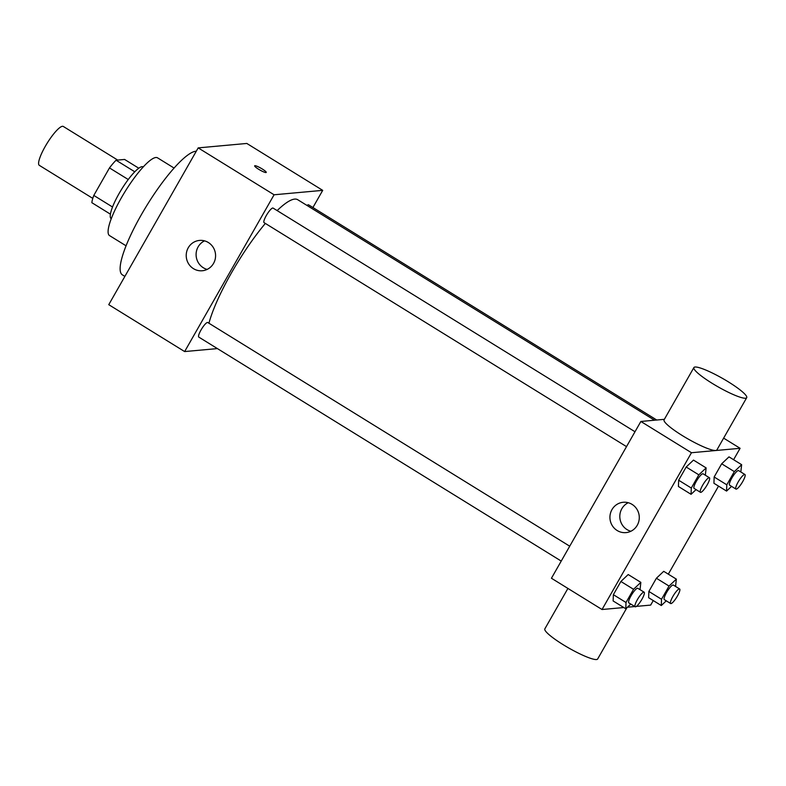 <?xml version="1.0" encoding="UTF-8"?>
<svg xmlns="http://www.w3.org/2000/svg" width="786" height="786" viewBox="0 0 786 786"><rect width="100%" height="100%" fill="white"/><g stroke="black" fill="none" stroke-linecap="round" stroke-linejoin="round"><path stroke-width="1.18" d="M117.713 160.079L63.322 126.467A22.843 4.942 121.7 0 0 47.101 143.298A22.843 4.942 121.7 0 0 39.3 165.335L92.787 198.386M112.526 207.003L93.799 195.419L109.48 167.919A29.485 6.386 121.7 0 1 116.073 160.226L124.601 159.45L138.798 168.224M93.799 195.419A29.485 6.386 121.7 0 0 91.854 202.69L110.404 214.165M111.239 218.744L111.19 218.704A30.457 6.593 -58.3 0 1 121.584 189.328A30.457 6.593 -58.3 0 1 143.209 166.887L143.268 166.917M128.256 179.522L109.48 167.919M134.779 171.79L116.073 160.226M126.055 245.802L109.5 235.574A45.686 9.894 -58.3 0 1 125.112 191.509A45.686 9.894 -58.3 0 1 157.544 157.839L174.089 168.066M124.876 276.407L122.37 274.854A72.341 15.661 -58.3 0 1 144.526 209.282A72.341 15.661 -58.3 0 1 196.274 151.226M217.398 348.591L184.641 351.568L108.753 304.673L198.19 147.886L246.824 143.455L322.712 190.359L312.916 207.524M561.233 561.076L198.789 337.086A8.558 1.857 -58.3 0 1 201.707 328.833A8.558 1.857 -58.3 0 1 207.789 322.525L569.722 546.201M656.752 420.019L308.574 204.841A8.558 1.857 121.7 0 0 307.021 205.46M184.641 351.568L274.078 194.781L322.712 190.359M626.521 446.625L264.067 222.635A8.558 1.857 -58.3 0 1 266.994 214.381A8.558 1.857 -58.3 0 1 273.066 208.074L635 431.75M208.929 323.233A83.758 18.137 -58.3 0 1 265.344 223.421M277.144 210.589A83.758 18.137 -58.3 0 1 297.717 199.713L654.532 420.225M208.359 242.52A15.229 14.679 84.8 0 1 215.226 258.997A15.229 14.679 84.8 0 1 202.277 270.757A15.229 14.679 84.8 0 1 186.282 256.914A15.229 14.679 84.8 0 1 199.526 240.418A15.229 14.679 84.8 0 1 208.359 242.52M274.078 194.781L198.19 147.886M258.673 169.285A6.661 1.041 -150.3 0 1 254.664 165.817A6.661 1.041 -150.3 0 1 260.972 168.214A6.661 1.041 -150.3 0 1 266.238 172.419A6.661 1.041 -150.3 0 1 258.673 169.285M204.537 240.86A15.229 14.679 -95.2 0 0 196.156 256.02A15.229 14.679 -95.2 0 0 207.14 269.411M266.238 172.429A6.661 1.041 29.7 0 0 260.962 168.224A6.661 1.041 29.7 0 0 254.664 165.826M623.799 607.539L602.037 609.514L551.438 578.25L640.865 421.463L664.367 419.321M602.037 609.514L691.464 452.726L740.098 448.305L723.631 438.126M740.098 448.305L733.593 459.712M718.532 486.112L668.306 574.163M653.254 600.563L650.67 605.092L636.375 606.389M696.052 489.599L691.071 494.315L678.426 486.495L678.642 480.217L686.178 467.022L693.488 460.095L706.133 467.916L705.337 475.216M666.273 600.828L661.301 605.534L648.647 597.724L648.863 591.445L656.398 578.241L663.708 571.324L676.353 579.135L675.557 586.435M634.783 606.537L627.444 607.205M731.56 486.367L726.578 491.083L713.934 483.272L714.15 476.994L721.676 463.789L728.995 456.863L741.64 464.683L740.834 471.983M630.775 604.051L625.794 608.767L613.139 600.956L613.365 594.678L620.891 581.473L628.201 574.546L640.845 582.367L640.05 589.667M691.464 452.726L640.865 421.463M617.157 530.511A15.229 14.679 84.8 0 1 610.28 514.034A15.229 14.679 84.8 0 1 623.229 502.274A15.229 14.679 84.8 0 1 639.224 516.117A15.229 14.679 84.8 0 1 625.99 532.613A15.229 14.679 84.8 0 1 617.157 530.511M746.7 397.687L716.891 449.946A30.399 4.765 -150.3 0 1 688.123 439.02A30.399 4.765 -150.3 0 1 664.082 419.822L693.891 367.563A30.399 4.765 -150.3 0 1 695.05 367.023A30.399 4.765 -150.3 0 1 725.557 380.169A30.399 4.765 -150.3 0 1 746.7 397.687A30.399 4.765 -150.3 0 1 717.932 386.761A30.399 4.765 -150.3 0 1 693.891 367.563M567.914 588.429L544.845 628.869A30.399 4.765 29.7 0 0 565.989 646.387A30.399 4.765 29.7 0 0 596.495 659.533A30.399 4.765 29.7 0 0 597.655 658.992L626.894 607.725M630.853 531.267A15.229 14.679 84.8 0 1 627.032 529.607A15.229 14.679 84.8 0 1 619.82 515.734A15.229 14.679 84.8 0 1 628.25 502.716M625.794 608.767L626.01 602.489L633.536 589.294L640.845 582.367M644.147 592.192L637.819 588.292A8.558 1.857 121.7 0 0 631.748 594.589A8.558 1.857 121.7 0 0 628.82 602.852L635.147 606.753A8.558 1.857 121.7 0 0 635.452 606.821A8.558 1.857 121.7 0 0 641.582 599.865A8.558 1.857 121.7 0 0 644.147 592.192A8.558 1.857 121.7 0 0 638.065 598.5A8.558 1.857 121.7 0 0 635.147 606.753M613.139 600.956L613.365 594.678L620.891 581.473L628.201 574.546M626.01 602.489L613.365 594.678M633.536 589.294L620.891 581.473M691.071 494.315L691.297 488.037L698.823 474.832L706.133 467.916M709.424 477.741L703.106 473.83A8.558 1.857 121.7 0 0 697.025 480.138A8.558 1.857 121.7 0 0 694.107 488.391L700.424 492.301A8.558 1.857 121.7 0 0 700.739 492.37A8.558 1.857 121.7 0 0 706.86 485.404A8.558 1.857 121.7 0 0 709.424 477.741A8.558 1.857 121.7 0 0 703.352 484.048A8.558 1.857 121.7 0 0 700.424 492.301M678.426 486.495L678.642 480.217L686.178 467.022L693.488 460.095M691.297 488.037L678.642 480.217M698.823 474.832L686.178 467.022M661.301 605.534L661.517 599.266L669.043 586.061L676.353 579.135M679.654 588.969L673.327 585.059A8.558 1.857 121.7 0 0 667.255 591.367A8.558 1.857 121.7 0 0 664.327 599.62L670.655 603.53A8.558 1.857 121.7 0 0 670.959 603.589A8.558 1.857 121.7 0 0 677.08 596.633A8.558 1.857 121.7 0 0 679.654 588.969A8.558 1.857 121.7 0 0 673.573 595.277A8.558 1.857 121.7 0 0 670.655 603.53M648.647 597.724L648.863 591.445L656.398 578.241L663.708 571.324M661.517 599.266L648.863 591.445M669.043 586.061L656.398 578.241M726.578 491.083L726.795 484.805L734.33 471.61L741.64 464.683M744.932 474.508L738.614 470.608A8.558 1.857 121.7 0 0 732.532 476.906A8.558 1.857 121.7 0 0 729.614 485.168L735.932 489.069A8.558 1.857 121.7 0 0 736.246 489.138A8.558 1.857 121.7 0 0 742.367 482.182A8.558 1.857 121.7 0 0 744.932 474.508A8.558 1.857 121.7 0 0 738.86 480.816A8.558 1.857 121.7 0 0 735.932 489.069M713.934 483.272L714.15 476.994L721.676 463.789L728.995 456.863M726.795 484.805L714.15 476.994M734.33 471.61L721.676 463.789"/></g></svg>
